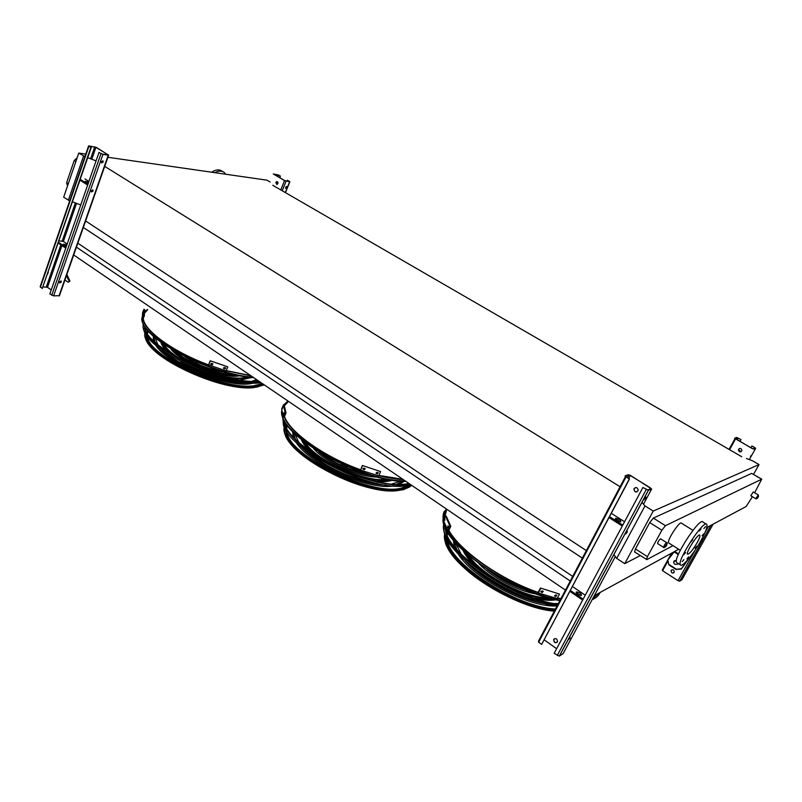 <?xml version="1.0" encoding="UTF-8"?>
<svg xmlns="http://www.w3.org/2000/svg" width="802" height="802" viewBox="0 0 802 802"><rect width="100%" height="100%" fill="white"/><g stroke="black" fill="none" stroke-linecap="round" stroke-linejoin="round"><path stroke-width="1.2" d="M67.468 185.934L66.626 182.676L74.165 160.6L77.162 157.763M597.68 593.801L593.51 597.129M560.939 598.653L557.43 597.941M538.142 592.397C500.538 579.525 460.218 550.954 448.849 530.343M444.458 518.092L446.814 509.26M402.865 479.305L378.895 475.406M360.439 469.701C324.379 456.919 290.194 432.519 284.479 416.559M284.199 405.882L288.55 401.401M69.714 200.801L63.659 197.232L78.766 153.082L85.784 154.094M107.899 157.282L266.916 180.159L270.104 182.004M678.692 549.26L594.292 595.665M586.342 550.593L85.303 220.771M620.076 486.754L104.4 166.204M582.352 558.142L83.338 227.457M572.698 576.407L77.834 243.176M570.262 581.029L76.441 247.146M565.46 590.122L73.704 254.986M741.75 456.739L272.75 185.282M84.922 156.59L78.766 153.082M95.478 160.661L87.749 157.683M746.441 458.503L752.346 460.709L759.043 464.579L653.219 511.064L644.968 505.922L641.891 502.313M250.715 375.617L226.254 370.604M227.768 366.845L210.204 360.79L227.768 366.845L226.134 370.895L208.59 364.86C173.613 352.118 144.16 330.745 143.287 318.474M144.039 313.612L147.287 310.194M68.35 200.289L83.548 156.059M80.18 204.731L72.521 201.863M640.247 555.596L624.738 563.656L616.708 558.413L613.821 554.583M616.708 558.413L644.968 505.922M753.519 474.363L759.043 464.579M634.643 551.976L635.455 548.939L649.74 522.593L653.329 518.082L751.685 473.401L761.8 479.195M624.738 563.656L653.219 511.064M653.329 518.082L665.459 525.671L761.669 479.225L751.685 473.401M635.455 548.939L647.425 556.638L661.871 530.222L649.74 522.593M752.406 496.719L746.211 506.463L706.762 527.566M672.968 545.641L646.883 559.596L634.522 551.906M761.669 479.225L754.642 492.779M657.63 543.596L657.56 543.545C658.141 541.36 659.174 539.796 660.658 538.844L666.612 542.613M755.815 498.734C756.376 499.265 757.248 498.383 758.431 496.087L758.241 494.904L755.815 498.734L750.802 495.766L753.238 491.947L758.211 494.884M668.898 543.074L668.617 542.894C666.462 540.929 679.986 520.227 681.479 523.205L692.948 530.322M665.459 525.671L661.871 530.222M647.425 556.638L646.442 559.596M222.986 171.698L222.024 171.137C219.167 169.212 215.698 169.573 211.628 172.209M225.813 174.245L224.079 172.34C221.573 170.615 218.515 170.726 214.886 172.671M697.088 542.824C692.487 550.483 689.289 554.272 687.484 554.182C685.61 552.418 698.592 532.518 699.835 535.245C700.236 536.227 699.314 538.743 697.088 542.824M695.083 548.217L696.737 546.252L695.083 548.217M702.071 535.736L703.715 533.781L702.071 535.736M703.885 528.538L705.549 526.573L703.885 528.538M699.344 530.964L701.028 528.969L699.344 530.964M691.003 541.811L692.707 539.796L691.003 541.811M683.875 554.593L685.59 552.568L683.875 554.593M682.241 561.611L683.946 559.596L682.241 561.611M686.923 558.884L688.597 556.899L686.923 558.884M700.898 540.688C693.459 554.182 681.951 567.886 680.427 564.889C676.377 561.189 704.216 518.533 706.803 524.458C707.645 526.563 705.68 531.977 700.898 540.688M677.149 562.803L676.617 562.463C672.497 558.713 700.296 516.127 702.963 522.092L706.271 524.127M98.977 152.47L102.566 154.195L107.949 154.716L95.929 147.327L89.112 146.064L90.867 147.468L88.611 145.854L96.31 147.388L108.631 155.187L102.917 154.415L98.977 152.47L49.854 293.943L53.614 295.888L59.468 295.667M84.992 178.956L88.912 181.442M51.238 289.963L47.498 287.317L43.208 286.875M91.248 147.528L42.245 288.519L40.17 286.695L88.571 145.984M78.847 183.508L79.558 181.442M59.077 240.841L63.368 241.442L67.188 244.019M92.641 189.843L92.721 190.836L91.358 191.848M88.801 154.626L89.523 152.54M102.766 160.761L102.856 161.814L101.513 162.816M59.508 281.973L61.163 281.061L61.303 282.013L59.639 282.926L59.508 281.973M91.278 190.856L92.892 189.954L93.062 191.056L91.458 191.949L91.278 190.856M101.423 161.773L103.007 160.881L103.197 162.024L101.613 162.916L101.423 161.773M48.25 272.239L47.849 273.392M89.433 152.811L89.002 154.044M90.867 147.468L42.245 288.519M47.639 274.013L48.321 272.048M60.932 280.941L60.972 281.783L59.548 282.815M87.939 184.27L80.27 179.387M87.659 185.082L79.989 180.189M88.32 183.177C86.055 182.465 85.002 181.853 85.172 181.322L88.661 182.184M85.684 182.104L88.38 182.986M65.744 248.169L58.295 243.106M63.619 244.861L66.616 245.683M66.015 247.387L58.566 242.324M66.466 246.084C64.23 245.442 63.208 244.81 63.408 244.179L66.877 244.901M66.867 274.515L69.944 281.071L69.303 281.592L66.486 275.597M64.942 280.008L68.15 282.254L69.303 281.592M287.457 180.239L289.863 181.683L284.53 180.57L273.281 173.954L278.635 175.087L280.409 176.099L277.432 174.686L273.893 174.365L284.79 180.61L289.472 181.503L287.457 180.239L287.086 181.172M277.151 181.623L276.048 182.485L276.79 184.52L277.753 182.094M275.798 182.455L276.7 181.613C278.284 182.265 278.374 183.227 276.981 184.5L275.798 182.455M286.344 186.425L285.402 188.119M280.149 176.059L279.537 177.603M286.625 187.447L285.502 188.239L286.555 186.495L286.625 187.447M280.409 176.099L279.758 177.723M277.903 182.395L277.081 184.47M751.915 445.952L755.664 448.318L753.659 449.09L752.045 448.498L734.642 438.163L736.717 437.451L740.998 439.566L737.178 437.722L735.113 438.433L735.655 438.965L752.186 448.438L753.218 448.809L755.183 448.037L754.622 447.496L751.915 445.952L750.933 447.716M739.534 448.478L738.552 449.661L740.958 451.807M689.299 557.991L681.299 569.089L676.457 569.27L681.399 568.698L688.738 558.673M671.174 570.443C672.948 569.219 673.981 569.751 674.281 572.047C672.587 573.661 671.515 573.229 671.043 570.753L671.174 570.443M682.001 579.635L679.615 581.199L678.031 580.678L662.582 570.703L667.926 561.049M738.582 449.26C740.376 447.887 741.489 448.338 741.93 450.614C740.276 452.539 739.103 452.238 738.411 449.721L738.582 449.26M671.795 569.841L671.214 570.653C671.184 572.428 672.016 573.159 673.7 572.859M740.858 439.616L739.875 441.381M751.524 455.175L750.522 456.378L751.524 455.175M688.768 567.074L687.735 568.317L688.768 567.074M663.314 569.38L662.292 569.971L662.663 570.553M740.998 439.566L739.965 441.431M676.387 560.768L674.161 561.23L673.57 562.092M668.858 564.839L667.865 560.037L668.858 564.839L676.367 569.661M668.938 564.448L676.457 569.27M676.437 560.357L674.251 560.829C673.219 563.766 674.412 564.879 677.83 564.167L678.332 563.555M667.865 560.037L674.342 551.656M554.543 638.663L553.881 639.635C553.851 641.831 554.834 642.793 556.839 642.512M642.903 487.486L647.785 489.922L651.074 488.649L650.472 487.897L630.342 475.536L629.029 475.075L625.64 476.238L629.259 479.085L625.059 475.877L628.487 474.714L630.583 475.456L651.655 489.009L648.347 490.293L642.903 487.486L554.172 653.309L559.275 656.126L563.184 653.52M635.314 487.606L634.151 489.07C634.151 491.085 635.124 492.017 637.049 491.847M611.304 513.32L624.568 521.751M634.131 488.578C636.297 486.884 637.65 487.476 638.192 490.373C636.197 492.779 634.773 492.368 633.921 489.16L634.131 488.578M556.638 648.698L544.227 639.886M553.771 639.405C555.876 637.941 557.119 638.653 557.49 641.54C555.485 643.505 554.192 642.913 553.621 639.785L553.771 639.405M629.5 478.994L541.651 644.387L538.633 642.232L625.961 477.05M567.164 588.257L566.834 587.525L567.826 587.014M604.638 517.38L603.425 519.686M566.834 587.525L605.279 514.764L606.101 514.433M572.488 586.553L585.259 595.214M626.482 532.157L626.091 532.769M606.172 514.483L605.781 513.811L606.733 513.43M622.693 483.235L621.46 485.581M644.938 497.801L644.487 498.533M568.758 639.485L570.242 637.851L568.758 639.485M627.134 532.388L625.7 533.972L627.405 531.295M644.467 498.573L645.881 497.009L645.55 498.132L644.126 499.686L644.467 498.573M546.894 625.229L548.057 623.034M548.367 623.665L547.706 624.658M602.863 519.335L604.096 516.999M604.427 517.621L603.645 518.854M620.888 485.23L622.141 482.854M622.472 483.486L621.66 484.779M629.259 479.085L541.651 644.387M539.505 640.587L538.463 641.189L538.774 641.971M566.683 589.169L566.352 588.427L566.984 588.107M548.568 623.435L547.686 624.688M622.793 525.079L609.54 516.638M622.282 526.032L609.039 517.591M615.575 518.333L615.715 518.293C619.234 519.084 620.908 520.247 620.758 521.771C617.47 521.089 615.736 519.937 615.575 518.333M615.585 519.215L620.387 521.791M582.673 600.056L569.931 591.385M576.237 592.778L581.219 595.555M583.154 599.144L570.412 590.472M576.397 591.966L576.548 591.906C580.057 592.558 581.671 593.761 581.38 595.515C578.092 594.974 576.427 593.791 576.397 591.966M253.853 377.752C212.139 375.286 142.505 338.975 142.124 320.068M147.357 310.023L144.019 313.371M143.207 318.715C144.43 331.046 173.823 352.248 208.59 364.91M226.234 370.644L250.815 375.687M143.478 319.968L143.418 319.216M252.089 381.241L256.6 379.627M154.976 337.572L157.763 344.499M164.771 351.968C181.432 366.875 220.059 381.812 242.014 382.013M255.748 381.321L257.793 380.439M153.443 336.228L154.946 342.043M159.628 348.248C175.488 366.073 226.645 385.582 249.101 382.644M257.231 380.058L256.56 380.499M258.144 380.679L257.823 381.281M253.372 383.005C232.259 390.013 166.856 364.76 155.558 344.92M153.413 340.589L153.252 336.058M223.547 376.338C230.936 377.852 237.191 378.404 242.304 377.993L247.547 377.03M164.099 344.499C167.077 349.502 173.202 354.785 182.465 360.369M231.878 378.384L243.447 378.775L250.023 377.361M162.014 343.045C163.959 347.076 168.24 351.456 174.856 356.208M251.427 377.521L240.58 380.028M224.099 378.323C208.781 375.045 194.315 369.421 180.681 361.451M167.227 351.487C163.708 348.068 161.583 344.97 160.851 342.203M176.921 352.399C188.851 363.236 217.051 374.173 232.981 374.233M173.874 350.664C185.693 362.955 219.578 376.088 236.349 375.005M239.838 375.727C223.718 379.577 180.26 362.745 170.776 348.82M196.189 361.862L212.55 368.228M224.299 371.948C210.074 369.802 196.961 364.699 184.941 356.629M224.821 368.92L223.477 368.298L224.349 367.456L225.292 367.737L224.821 368.92L225.683 368.068M212.079 364.79L210.715 364.058L211.588 363.256L212.961 363.978L212.079 364.79L212.961 363.988M208.62 365.181L210.234 361.111M208.59 364.86L210.204 360.79M223.437 367.988L224.781 368.599M210.715 364.058L212.049 364.469M142.576 312.76L143.107 311.296L142.586 312.76M142.475 317.101L142.806 315.547L142.555 317.121M143.608 315.246L143.839 309.351L144.621 309.612L144.4 315.517L143.608 315.246L142.124 319.226L142.626 312.579M143.107 311.296L143.578 310.043M142.124 319.226L142.906 319.487L144.4 315.517M144.791 326.474C142.977 346.193 223.397 384.96 258.946 381.231M145.162 328.509L145.112 326.965M143.438 324.038C136.3 343.126 222.024 386.043 260.008 381.952M261.161 382.744L260.52 382.805C226.174 387.887 142.716 348.68 143.738 328.118M147.789 330.494L146.836 332.419M146.515 335.005L146.666 336.309M146.465 334.925C144.591 354.053 222.154 390.845 254.495 385.983L263.036 384.018M147.618 330.294L146.726 332.228M147.458 336.379C147.668 355.547 222.435 390.404 253.632 385.752L262.475 383.637M148.36 331.156L147.468 333.462M145.122 332.559C138.074 351.106 220.901 391.977 255.557 386.704L264.119 384.749M146.686 329.141L145.834 330.424M405.832 481.33C363.677 482.754 281.302 436.889 281.923 413.381M284.419 416.699C290.304 432.679 324.449 457 360.429 469.761M378.865 475.466L402.975 479.385M391.907 483.937L401.03 481.15M294.715 433.591L298.715 442.253M308.78 452.769C325.321 467.015 355.707 480.609 377.341 483.446M396.659 484.288L403.476 481.28M292.981 431.857L295.276 438.935M301.732 447.366C318.394 465.561 361.411 484.809 386.083 485.09M404.118 481.3L399.637 484.358M393.401 485.952C368.669 490.634 309.201 464.037 296.219 442.473M293.241 436.769L292.529 431.386M305.562 442.854C316.449 460.899 366.183 483.145 386.885 479.235M303.006 440.859C306.585 446.975 313.432 453.351 323.547 459.987M362.123 477.24C373.812 480.358 383.135 481.22 390.073 479.817M392.338 480.177C388.549 481.591 383.376 481.992 376.84 481.37M310.665 451.767C305.843 447.305 302.695 443.185 301.221 439.416M323.346 454.614C336.309 464.027 350.614 470.423 366.263 473.812M318.635 451.787C331.106 462.854 354.955 473.531 371.516 475.436M377.311 477.05C359.106 477.561 325.331 462.453 313.572 448.539M358.995 469.24L359.557 469.381M347.567 466.754L341.071 463.857M377.461 473.792L376.138 473.27L377.05 472.298L378.023 472.558L377.461 473.792L378.293 472.719M364.278 469.721L362.895 469.06L363.827 468.127L364.84 468.478L364.278 469.721L365.141 468.689M380.649 471.576L362.354 465.481L380.649 471.576L378.704 475.807L360.559 470.152L362.484 465.892M360.559 470.152L362.354 465.481M376.068 472.959L377.311 473.38M362.815 468.739L364.138 469.31M282.284 408.779L282.745 407.135L282.354 408.809M283.647 414.454L283.888 412.719L283.798 414.504M285.181 412.689L283.407 404.96L284.219 405.221L286.003 412.95L285.181 412.689L283.417 416.86L281.662 409.08L283.407 404.96M283.417 416.86L284.239 417.12L286.003 412.95M284.449 420.659C282.936 443.927 367.055 489.09 404.228 484.197L409.09 483.546M284.7 422.333L284.66 421.07M283.006 417.551C281.402 428.408 298.474 446.784 325.702 461.942C352.88 477.11 386.203 486.624 405.261 485.07L410.323 484.388M411.005 484.859L403.887 486.032C366.283 490.994 281.492 445.341 283.226 421.882M409.12 485.701L409.892 485.14M286.845 424.519L286.103 426.443M285.823 429.641L285.923 430.584M285.793 429.591C284.339 451.646 362.444 493.741 397.371 489.009L403.406 488.047L409.952 485.13M286.705 424.328L286.013 426.233M286.865 431.406C287.748 455.536 373.652 497.691 402.403 487.756L407.887 485.541M287.447 425.361L286.755 427.767M284.379 426.564C277.121 447.857 360.689 494.994 398.393 489.892L404.629 488.889L411.867 485.441M285.743 422.875L285.141 423.967M596.237 597.159L592.066 599.806M559.886 600.648C510.393 592.237 441.872 543.165 442.965 519.455M445.681 511.064L444.338 518.323M448.799 530.453C460.268 551.074 500.548 579.585 538.112 592.457L540.428 588.016L559.475 594.071L540.428 588.016M557.4 598.011L560.909 598.733M593.39 597.35L598.051 593.6M596.317 594.553L593.46 597.219M455.877 543.215L461.08 554.082M475.416 569.26C492.608 583.375 511.947 593.67 533.46 600.137M554.302 603.565L558.413 603.445M453.932 540.959L456.919 549.601M465.481 561.079C482.664 580.087 520.177 600.157 545.962 603.856M556.087 605.971C527.927 607.385 472.418 577.651 458.203 553.992M454.353 546.523L453.26 540.137M468.819 555.696C481.551 574.924 524.979 598.122 548.388 597.911M550.342 597.901L551.375 597.861M465.651 552.939C477.12 573.991 528.237 601.31 552.528 599.004M555.826 599.796C550.182 600.818 542.984 600.277 534.212 598.182M476.538 567.525C469.972 561.48 465.521 555.876 463.185 550.683M497.631 575.876L515.185 585.209M487.355 569.5C499.075 578.673 512.057 585.56 526.302 590.172M536.047 593.951C517.611 591.074 491.456 577.129 478.864 563.595M555.997 596.467L554.693 596.026L555.686 594.934L556.678 595.184L555.997 596.467L555.706 595.936L556.778 595.214M542.393 592.528L540.989 591.916L542.012 590.873L543.064 591.234L542.393 592.528L542.102 591.996L543.225 591.305M559.475 594.071L557.129 598.503L538.383 593.019L540.708 588.558M538.383 593.019L538.102 592.477M554.613 595.655L555.706 595.936M540.889 591.555L542.102 591.996M444.559 520.308L444.899 518.453L444.729 520.368M447.867 527.716L447.977 525.751L448.138 527.796M449.942 526.082L445.471 515.977L446.313 516.237L450.794 526.343L449.942 526.082L447.827 530.453L443.396 520.287L445.471 515.977M448.458 526.403L448.418 527.445M447.827 530.453L448.669 530.703L450.794 526.343M445.331 527.826C444.298 551.104 512.478 598.613 558.022 604.197M445.491 529.109L445.471 528.137M443.847 523.927C436.96 545.901 508.007 598.312 557.57 605.049M556.999 606.111C510.543 600.217 441.912 551.756 443.937 528.568M447.295 531.626L446.654 533.51L447.456 531.896M446.343 537.41L446.383 537.952M447.175 531.415L446.574 533.29M446.323 537.37C445.13 560.377 513.47 606.713 555.265 609.41M447.917 532.678L447.315 535.165M447.456 539.646C448.759 563.074 515.706 607.084 555.445 609.059M446.193 529.601L445.752 530.473M444.859 533.571C437.862 555.275 509.059 606.533 554.784 610.322M66.626 182.676L68.28 183.738M75.839 161.643L74.165 160.6M758.191 497.11C759.604 493.691 755.253 501.33 758.191 497.11M663.665 547.425L663.575 547.375C664.176 545.19 665.209 543.626 666.683 542.653C667.565 542.683 667.344 543.505 666.011 545.109C664.788 547.455 663.976 548.217 663.575 547.375L657.56 543.545M666.652 545.34C668.056 541.26 662.873 550.673 666.652 545.34M95.929 147.327L91.809 159.247M61.934 245.582L47.498 287.317M75.358 202.926L62.185 241.031M76.541 203.367L63.368 241.442M94.726 146.886L90.606 158.786M100.962 153.693L51.709 295.266M102.917 154.415L53.614 295.888M108.25 155.187L59.007 295.928M88.912 146.265L40.411 287.206M60.862 244.851L46.316 286.926M284.53 180.57L280.8 189.934M277.432 174.686L276.88 176.079M278.384 175.047L277.773 176.59M286.063 181.152L282.224 190.766M289.662 181.683L285.312 192.55M735.514 439.015L729.589 449.701M672.607 552.608L670.061 557.21M708.206 526.794L705.008 532.498M695.424 549.611L678.031 580.678M754.622 447.496L754.07 448.478M734.973 438.674L729.048 449.391M737.158 437.722L736.276 439.326L737.178 437.722M738.181 438.092L737.208 439.857M710.973 525.31L679.665 581.179M755.664 448.318L749.339 459.586M713.118 524.167L681.921 579.766M671.595 553.159L662.292 569.971M674.161 551.906L678.312 554.543M674.683 551.465L678.582 553.931M630.342 475.536L628.748 478.533M650.472 487.897L649.81 489.14M625.41 476.669L605.781 513.811M628.989 475.085L627.545 477.802L629.029 475.075M646.242 489.541L557.24 655.485M648.437 490.273L559.385 656.076M651.655 489.009L643.495 504.197M615.324 556.578L563.024 653.81M566.352 588.427L538.463 641.189M253.101 377.241C209.522 374.123 139.077 336.088 141.844 317.893M147.528 309.562L143.999 312.69M142.977 319.316C145.102 331.787 174.345 352.579 208.61 365.05M226.184 370.775L251.096 375.887M145.362 336.429C144.851 356.058 222.324 392.378 254.575 387.476L264.349 384.91M250.344 387.707C217.693 389.852 149.964 357.983 146.255 338.875M264.069 384.78L256.78 387.135M257.402 386.654L259.748 386.083M147.688 332.609L148.45 331.256M405.231 480.919C360.89 481.641 277.332 433.351 281.702 410.825M282.103 408.038L283.126 405.632M288.139 401.13L283.988 405.15M284.249 417.09C290.605 433.16 324.69 457.26 360.489 469.952M378.795 475.616C387.877 477.922 396.058 479.255 403.316 479.616M283.467 414.002L284.018 414.183M284.55 430.674C283.357 453.08 362.053 495.425 397.311 490.644L403.486 489.651L409.972 486.784M407.025 488.147L397.431 490.563M388.619 490.684C352.158 489.872 289.161 454.664 285.492 433.782M599.876 592.919C598.482 595.846 595.896 598.102 592.127 599.696M560.127 600.197C533.38 595.004 498.212 578.252 474.052 559.285C449.31 538.824 439.376 522.814 444.238 511.265M446.343 508.939C444.278 511.616 443.506 514.954 444.037 518.954M448.609 530.683C460.338 551.395 500.648 579.826 538.212 592.698M557.29 598.212L560.798 598.934M593.069 597.951L598.974 593.089M541.33 592.177L541.049 591.635M555.014 596.227L554.713 595.696M447.536 527.135L448.388 527.385M444.398 519.786L445 519.977M444.909 537.982C443.165 560.999 511.656 607.996 554.352 611.134M549.159 610.422C520.057 606.202 477.872 583.585 458.543 562.192M445.992 536.628C445.691 540.067 446.684 544.037 448.99 548.528M680.427 564.889L676.617 562.463M680.297 550.282L668.617 542.894M108.631 155.187L59.398 295.848M289.863 181.683L285.472 192.64M710.923 525.33L679.615 581.199M648.347 490.293L559.275 656.126M615.715 518.293L615.395 518.894M576.177 592.618L576.548 591.906M144.019 312.048L147.608 309.361M146.014 338.985C150.836 359.476 223.718 392.198 254.535 387.506L257.663 386.454M283.517 405L287.988 401.02M401.2 482.724L400.659 483.887M403.887 486.032L405.261 485.07M285.332 434.173C290.474 457.641 363.948 495.215 397.311 490.644L398.393 489.892M592.247 599.485C596.056 597.791 598.683 595.455 600.096 592.477M445.822 542.743C450.975 567.124 514.714 608.297 554.322 611.174"/></g></svg>
